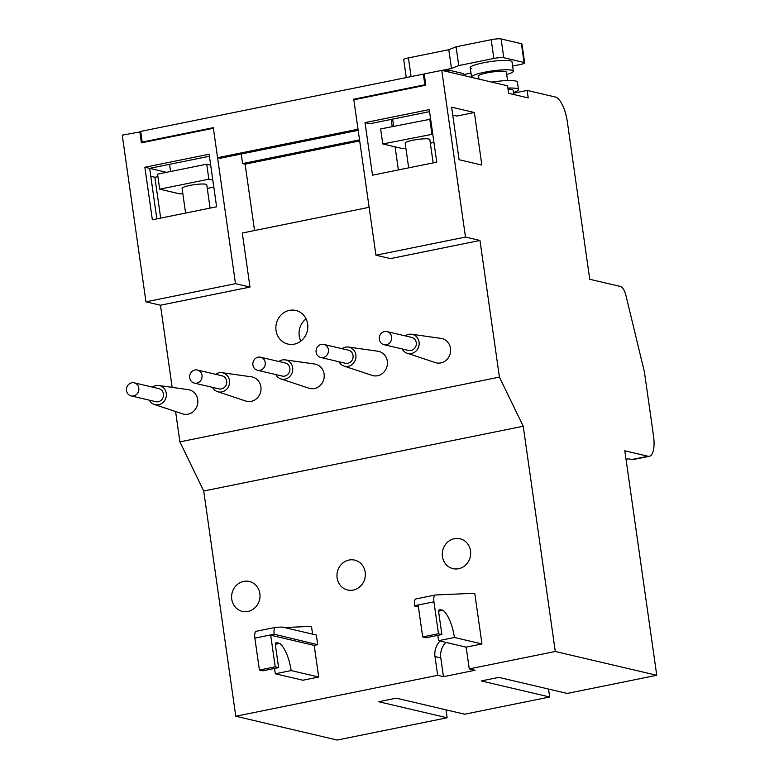 <?xml version="1.0" encoding="UTF-8"?>
<svg xmlns="http://www.w3.org/2000/svg" width="779" height="779" viewBox="0 0 779 779"><rect width="100%" height="100%" fill="white"/><g stroke="black" fill="none" stroke-linecap="round" stroke-linejoin="round"><path stroke-width="1.17" d="M133.599 395.936A6.709 6.183 -76.8 0 0 138.866 389.451A6.709 6.183 -76.8 0 0 134.192 382.83A6.709 6.183 -76.8 0 0 131.729 382.801A6.709 6.183 -76.8 0 0 126.451 389.286A6.709 6.183 -76.8 0 0 131.125 395.907A6.709 6.183 -76.8 0 0 133.599 395.936M131.125 395.907L155.771 401.682A6.709 6.183 -76.8 0 0 158.244 401.721A6.709 6.183 -76.8 0 0 163.512 395.235A6.709 6.183 -76.8 0 0 158.838 388.614L134.192 382.83M196.795 383.132A6.709 6.183 -76.8 0 0 202.073 376.647A6.709 6.183 -76.8 0 0 197.399 370.025A6.709 6.183 -76.8 0 0 194.925 369.986A6.709 6.183 -76.8 0 0 189.657 376.471A6.709 6.183 -76.8 0 0 194.331 383.093A6.709 6.183 -76.8 0 0 196.795 383.132M194.331 383.093L218.977 388.877A6.709 6.183 -76.8 0 0 221.44 388.906A6.709 6.183 -76.8 0 0 226.718 382.431A6.709 6.183 -76.8 0 0 222.044 375.809L197.399 370.025M260.001 370.317A6.709 6.183 -76.8 0 0 265.269 363.832A6.709 6.183 -76.8 0 0 260.595 357.21A6.709 6.183 -76.8 0 0 258.131 357.181A6.709 6.183 -76.8 0 0 252.854 363.666A6.709 6.183 -76.8 0 0 257.528 370.288A6.709 6.183 -76.8 0 0 260.001 370.317M257.528 370.288L282.173 376.062A6.709 6.183 -76.8 0 0 284.647 376.101A6.709 6.183 -76.8 0 0 289.915 369.616A6.709 6.183 -76.8 0 0 285.241 362.995L260.595 357.21M323.197 357.512A6.709 6.183 -76.8 0 0 328.475 351.027A6.709 6.183 -76.8 0 0 323.801 344.406A6.709 6.183 -76.8 0 0 321.328 344.367A6.709 6.183 -76.8 0 0 316.06 350.852A6.709 6.183 -76.8 0 0 320.734 357.473A6.709 6.183 -76.8 0 0 323.197 357.512M320.734 357.473L345.37 363.257A6.709 6.183 -76.8 0 0 347.843 363.287A6.709 6.183 -76.8 0 0 353.111 356.811A6.709 6.183 -76.8 0 0 348.437 350.19L323.801 344.406M386.403 344.698A6.709 6.183 -76.8 0 0 391.671 338.213A6.709 6.183 -76.8 0 0 386.997 331.591A6.709 6.183 -76.8 0 0 384.534 331.562A6.709 6.183 -76.8 0 0 379.256 338.047A6.709 6.183 -76.8 0 0 383.93 344.669A6.709 6.183 -76.8 0 0 386.403 344.698M383.93 344.669L408.576 350.443A6.709 6.183 -76.8 0 0 411.039 350.482A6.709 6.183 -76.8 0 0 416.317 343.997A6.709 6.183 -76.8 0 0 411.643 337.375L386.997 331.591M471.792 68.64A21.101 3.194 -8.1 0 1 470.214 67.695A21.101 3.194 -8.1 0 1 486.817 62.164A21.101 3.194 -8.1 0 1 510.411 60.811A21.101 3.194 -8.1 0 1 511.988 61.755L513.322 71.142A21.101 3.194 -8.1 0 1 506.671 74.492M444.449 71.016L448.743 70.139L463.242 73.547L463.515 75.485M448.743 70.139L449.025 72.087M470.983 73.08L463.398 74.618M441.907 70.422L451.469 68.484L458.743 65.582L493.857 58.464A7.673 1.159 -8.1 0 1 503.779 57.724L524.072 62.486A7.673 1.159 -8.1 0 1 524.647 62.826A7.673 1.159 -8.1 0 1 519.953 64.589L512.601 66.069M423.474 74.151L424.214 74.005M406.278 77.579L403.726 59.652A7.673 1.159 -8.1 0 1 408.42 57.889L448.801 49.71L456.075 46.808L491.189 39.69A7.673 1.159 -8.1 0 1 501.111 38.95L521.404 43.712A7.673 1.159 -8.1 0 1 521.979 44.052L524.647 62.826M456.075 46.808L458.743 65.582M448.801 49.71L451.469 68.484M471.733 77.413A21.101 3.194 -8.1 0 1 471.548 77.082A21.101 3.194 -8.1 0 1 488.151 71.551A21.101 3.194 -8.1 0 1 511.754 70.198A21.101 3.194 -8.1 0 1 513.322 71.142M478.968 79.117L478.54 76.089A14.041 2.123 -8.1 0 1 489.592 72.408A14.041 2.123 -8.1 0 1 505.289 71.502A14.041 2.123 -8.1 0 1 506.34 72.135L507.538 80.558M491.734 82.107A23.594 3.564 -8.1 0 1 515.64 80.997A23.594 3.564 -8.1 0 1 517.402 82.048L518.463 89.556A23.594 3.564 -8.1 0 1 513.468 92.555M507.889 88.085A23.594 3.564 -8.1 0 1 516.701 88.504A23.594 3.564 -8.1 0 1 518.463 89.556M508.044 89.147A18.219 2.756 -8.1 0 1 511.793 89.497A18.219 2.756 -8.1 0 1 513.147 90.315L513.75 94.532M478.871 78.445A21.101 3.194 -8.1 0 1 475.813 78.377M408.673 167.855L405.148 143.112A12.464 1.889 -8.1 0 1 414.954 139.84A12.464 1.889 -8.1 0 1 428.898 139.042A12.464 1.889 -8.1 0 1 429.833 139.597L433.143 162.889M405.859 148.146L403.055 148.711L382.762 143.949L380.629 128.934L430.641 119.177M382.762 143.949L432.773 134.192M433.952 142.45L430.339 143.18M429.784 118.973L431.917 133.988M185.597 213.066L182.072 188.323A12.464 1.889 -8.1 0 1 191.887 185.051A12.464 1.889 -8.1 0 1 205.831 184.253A12.464 1.889 -8.1 0 1 206.766 184.808L210.077 208.11M182.792 193.358L179.988 193.932L159.695 189.17L157.553 174.145L206.717 164.184L210.681 165.119M159.695 189.17L208.85 179.199L212.813 180.134M213.806 187.077L207.272 188.401M206.717 164.184L208.85 179.199M355.127 99.527L353.744 99.206L424.847 84.794L423.328 74.122L424.263 74.336M143.579 142.401L142.197 142.08L213.3 127.668L217.575 157.699L220.106 158.293L358.174 130.317M425.782 85.008L424.847 84.794M142.197 142.08L140.678 131.408L423.328 74.122M353.744 99.206L358.019 129.236L217.575 157.699M359.528 139.869L242.59 163.571L241.227 154.018M242.59 163.571L245.112 164.165L359.684 140.941M306.05 318.845A17.265 15.911 -76.8 0 0 300.821 341.124M294.248 344.152A17.265 15.911 103.2 0 1 287.899 344.065A17.265 15.911 103.2 0 1 275.873 327.044A17.265 15.911 103.2 0 1 289.437 310.363A17.265 15.911 103.2 0 1 295.786 310.451A17.265 15.911 103.2 0 1 307.802 327.482A17.265 15.911 103.2 0 1 294.248 344.152M555.291 651.478L656.755 675.286L624.807 450.798L648.001 456.241A23.019 8.228 78.5 0 0 649.365 456.27A23.019 8.228 78.5 0 0 653.493 435.753L644.408 371.934L626.014 295.816A11.51 4.109 78.5 0 0 620.639 286.526L589.752 279.281L567.307 121.612A23.019 8.228 78.5 0 0 555.408 97.044L527.14 90.413L528.211 97.92L508.638 93.334L507.567 85.826L441.761 70.383L465.482 237.059L479.971 240.468L499.427 377.114L523.225 426.24L555.291 651.478L469.26 668.918L466.592 650.144A17.265 15.911 -76.8 0 0 465.871 647.076M402.188 348.943A9.786 9.017 -76.8 0 0 407.154 353.238A9.786 9.017 -76.8 0 0 411.468 353.491A9.786 9.017 -76.8 0 0 419.17 343.627A9.786 9.017 -76.8 0 0 411.604 334.24A9.786 9.017 -76.8 0 0 408.741 334.337A9.786 9.017 -76.8 0 0 405.255 335.876M407.154 353.238L435.334 362.595A12.464 11.49 -76.8 0 0 440.836 362.917A12.464 11.49 -76.8 0 0 450.642 350.355A12.464 11.49 -76.8 0 0 441.011 338.398L411.604 334.24M338.982 361.758A9.786 9.017 -76.8 0 0 343.948 366.042A9.786 9.017 -76.8 0 0 348.271 366.296A9.786 9.017 -76.8 0 0 355.974 356.441A9.786 9.017 -76.8 0 0 348.408 347.054A9.786 9.017 -76.8 0 0 345.545 347.142A9.786 9.017 -76.8 0 0 342.049 348.69M343.948 366.042L372.138 375.4A12.464 11.49 -76.8 0 0 377.64 375.721A12.464 11.49 -76.8 0 0 387.445 363.17A12.464 11.49 -76.8 0 0 377.805 351.212L348.408 347.054M275.785 374.563A9.786 9.017 -76.8 0 0 280.752 378.857A9.786 9.017 -76.8 0 0 285.075 379.11A9.786 9.017 -76.8 0 0 292.768 369.246A9.786 9.017 -76.8 0 0 285.211 359.859A9.786 9.017 -76.8 0 0 282.349 359.956A9.786 9.017 -76.8 0 0 278.853 361.495M280.752 378.857L308.932 388.215A12.464 11.49 -76.8 0 0 314.434 388.536A12.464 11.49 -76.8 0 0 324.239 375.975A12.464 11.49 -76.8 0 0 314.609 364.017L285.211 359.859M212.579 387.377A9.786 9.017 -76.8 0 0 217.545 391.662A9.786 9.017 -76.8 0 0 221.869 391.915A9.786 9.017 -76.8 0 0 229.571 382.061A9.786 9.017 -76.8 0 0 222.005 372.674A9.786 9.017 -76.8 0 0 219.142 372.761A9.786 9.017 -76.8 0 0 215.647 374.309M217.545 391.662L245.736 401.019A12.464 11.49 -76.8 0 0 251.237 401.341A12.464 11.49 -76.8 0 0 261.043 388.789A12.464 11.49 -76.8 0 0 251.413 376.832L222.005 372.674M149.383 400.182A9.786 9.017 -76.8 0 0 154.349 404.476A9.786 9.017 -76.8 0 0 158.673 404.729A9.786 9.017 -76.8 0 0 166.365 394.875A9.786 9.017 -76.8 0 0 158.809 385.478A9.786 9.017 -76.8 0 0 155.946 385.576A9.786 9.017 -76.8 0 0 152.45 387.114M154.349 404.476L182.529 413.834A12.464 11.49 -76.8 0 0 188.031 414.155A12.464 11.49 -76.8 0 0 197.837 401.594A12.464 11.49 -76.8 0 0 188.206 389.636L158.809 385.478M243.671 581.387A15.346 14.139 -76.8 0 0 231.616 596.208A15.346 14.139 -76.8 0 0 242.308 611.349A15.346 14.139 -76.8 0 0 247.946 611.427A15.346 14.139 -76.8 0 0 260.001 596.607A15.346 14.139 -76.8 0 0 249.319 581.465A15.346 14.139 -76.8 0 0 243.671 581.387M349.011 560.043A15.346 14.139 -76.8 0 0 336.956 574.863A15.346 14.139 -76.8 0 0 347.638 589.995A15.346 14.139 -76.8 0 0 353.286 590.073A15.346 14.139 -76.8 0 0 365.332 575.253A15.346 14.139 -76.8 0 0 354.649 560.12A15.346 14.139 -76.8 0 0 349.011 560.043M454.342 538.688A15.346 14.139 -76.8 0 0 442.287 553.509A15.346 14.139 -76.8 0 0 452.969 568.651A15.346 14.139 -76.8 0 0 458.617 568.728A15.346 14.139 -76.8 0 0 470.672 553.908A15.346 14.139 -76.8 0 0 459.98 538.766A15.346 14.139 -76.8 0 0 454.342 538.688M626.014 459.279L628.429 458.792L631.672 459.552A23.019 8.228 78.5 0 0 633.035 459.581L649.365 456.27M140.736 131.807L122.245 135.147L145.965 301.824L160.464 305.222L172.149 387.367M160.464 305.222L249.991 287.081L242.298 233.018L369.129 207.311M175.587 411.526L179.91 441.868L203.718 491.004L235.774 716.242L337.239 740.05L447.136 717.771L446.007 709.835M499.427 377.114L179.91 441.868M479.971 240.468L390.445 258.609L375.945 255.21L353.822 99.79L425.801 85.203L424.204 73.937L441.761 70.383M474.752 593.257L481.967 643.941L454.42 637.475A26.544 9.494 78.5 0 0 443.008 610.308L439.716 609.538A3.837 1.373 78.5 0 0 439.492 609.538A3.837 1.373 78.5 0 0 438.801 612.956L441.878 634.534L438.48 633.736L433.932 601.826A7.673 2.746 -101.5 0 1 435.315 594.99A7.673 2.746 -101.5 0 1 435.461 594.971L474.752 593.257M437.671 635.391A26.544 9.494 -101.5 0 1 438.626 640.679L466.163 647.145L481.967 643.941M284.384 627.533L311.483 626.355L312.593 634.155M317.705 644.681L274.179 634.213A7.673 2.746 -101.5 0 1 275.552 627.368A7.673 2.746 -101.5 0 1 275.708 627.348L282.378 627.066L316.332 635.031L317.705 644.681L314.19 645.392L318.699 677.029L302.895 680.233L275.357 673.777A26.544 9.494 78.5 0 0 274.403 668.479M440.077 641.02A17.265 15.911 -76.8 0 0 434.994 656.551L437.662 675.325L235.774 716.242M523.225 426.24L203.718 491.004M437.662 675.325L443.465 676.678L475.063 670.281L469.26 668.918M656.755 675.286L567.219 693.437L498.803 677.379L481.247 680.943L549.662 696.991L464.693 714.216L396.277 698.159L378.721 701.723L447.136 717.771M139.801 131.583L141.398 142.849L213.378 128.262L235.501 283.673L145.965 301.824M144.875 167.251L209.132 154.223L216.611 206.786L152.353 219.805L144.875 167.251L149.656 168.371L209.415 156.258M156.852 218.889L149.656 168.371L166.531 172.334M160.678 218.12L154.865 177.271L150.785 176.317M365.02 122.624L372.508 175.187L436.756 162.159L429.278 109.605L365.02 122.624L369.811 123.754L429.57 111.64M549.662 696.991L548.533 689.055M465.482 237.059L375.945 255.21M527.14 90.413L513.556 93.168M249.991 287.081L235.501 283.673M459.094 159.724L481.86 165.06L474.372 112.507L451.616 107.171L459.094 159.724M452.745 115.107L456.815 116.071L474.372 112.507M245.112 164.165L254.558 230.535M398.381 169.939L395.089 146.842M392.207 126.588L391.185 119.421M157.913 176.648L154.865 177.271M445.87 642.383A17.265 15.911 -76.8 0 0 440.787 657.914L443.465 676.678M318.699 677.029L291.151 670.573L275.357 673.777M274.218 634.476L270.702 635.187L275.211 666.834L259.407 670.028L254.869 638.128A7.673 2.746 -101.5 0 1 256.242 631.282A7.673 2.746 -101.5 0 1 256.398 631.263M259.407 670.028L262.805 670.826L278.609 667.622L275.211 666.834M278.609 667.622L275.532 646.044A3.837 1.373 -101.5 0 1 276.224 642.626A3.837 1.373 -101.5 0 1 276.448 642.636L279.739 643.405L275.454 644.272M279.739 643.405A26.544 9.494 -101.5 0 1 291.151 670.573M438.626 640.679L454.42 637.475M438.723 611.174L443.008 610.308M438.48 633.736L422.676 636.94L426.074 637.738L441.878 634.534M422.676 636.94L418.177 605.293L414.623 605.741A7.673 2.746 -101.5 0 1 415.996 598.905A7.673 2.746 -101.5 0 1 416.152 598.885M414.662 606.013L418.401 606.89M314.19 645.392L270.702 635.187M491.189 39.69L493.857 58.464M501.111 38.95L503.779 57.724M521.404 43.712L524.072 62.486M408.42 57.889L411.088 76.595M648.001 456.241L631.672 459.552M434.994 656.551L440.787 657.914M274.179 634.213L254.869 638.128M414.623 605.741L433.932 601.826M470.214 67.695L471.548 77.082M392.626 119.129L393.648 126.295M169.559 164.34L170.582 171.507M275.552 627.368L256.242 631.282M415.996 598.905L435.315 594.99"/></g></svg>
